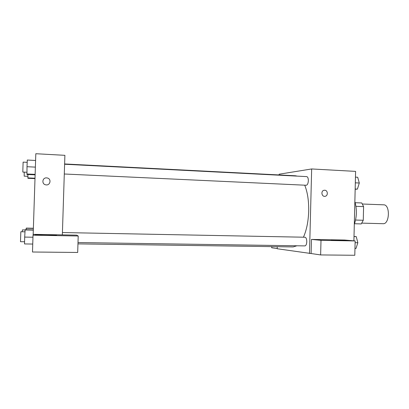 <?xml version="1.0" encoding="UTF-8"?>
<svg xmlns="http://www.w3.org/2000/svg" width="409" height="409" viewBox="0 0 409 409"><rect width="100%" height="100%" fill="white"/><g stroke="black" fill="none" stroke-linecap="round" stroke-linejoin="round"><path stroke-width="0.61" d="M361.858 223.12L383.064 223.703C389.69 224.408 390.339 204.551 383.683 204.822L362.481 204.019M355.958 206.33L363.596 206.611L361.766 202.956L355.155 202.706M363.596 206.611L363.264 220.267L361.259 223.922L354.537 223.738M355.574 220.042L363.264 220.267M354.306 224.372C356.873 216.826 357.057 209.28 354.859 201.744M279.137 174.934L279.153 174.198L311.658 168.958L355.6 171.386L353.903 240.835M324.695 190.226C327.9 190.205 328.299 195.839 325.124 196.294C321.735 197.112 320.554 190.998 323.969 190.297L324.695 190.226L323.969 190.297C320.554 190.998 321.735 197.112 325.124 196.294C328.299 195.839 327.9 190.205 324.695 190.226M311.464 239.423L344.649 240.032L355.145 240.942L321.004 240.334L311.464 239.423L311.106 253.534L277.19 248.749L277.241 246.704M311.658 168.958L309.495 253.514M348.233 240.451L349.071 240.538C352.471 240.983 334.092 240.502 331.617 240.083C328.606 239.689 343.672 240.027 348.233 240.451M321.004 240.334L320.636 254.93L311.106 253.534M355.145 240.942L354.797 255.277L320.636 254.93M271.709 246.627L271.678 247.752L277.195 248.56M78.001 242.547L304.899 245.901C305.983 245.686 306.612 244.306 306.781 241.76C306.724 239.04 306.126 237.532 304.981 237.23L62.424 232.542M64.295 173.999L306.254 185.257C307.44 185.011 308.141 183.498 308.345 180.712C308.314 178.247 307.778 176.877 306.74 176.611L64.607 164.244M303.442 237.2C306.592 230.134 308.34 221.468 308.693 211.202C308.867 200.87 307.542 192.199 304.725 185.19M297.19 176.126L295.446 175.773L64.617 163.953M77.961 243.882L293.12 246.929L296.888 245.783M33.175 234.347L35.813 153.723L64.893 155.328L62.347 234.878L76.647 235.139L78.211 235.998L33.032 235.19L33.175 234.347L62.347 234.878M78.211 235.998L77.69 252.46L32.485 252.005L33.032 235.19M56.539 235.185C57.577 235.594 38.625 235.349 35.701 234.909C31.411 234.398 52.797 234.592 56.11 235.088L56.539 235.185M46.57 177.884L47.301 177.987C51.805 178.907 50.225 185.896 45.752 184.827C41.462 184.157 42.25 177.506 46.57 177.884C42.25 177.506 41.462 184.157 45.752 184.827C50.225 185.896 51.805 178.907 47.301 177.987L46.57 177.884M27.899 174.52L27.919 178.309L35 178.615M27.817 177.905L35.01 178.222M27.853 176.33L24.182 176.167L24.213 172.133M35.593 160.471L27.296 160.037L27.004 166.708L26.958 174.479L35.123 174.847M27.004 166.708L35.373 167.123M26.836 173.983L35.138 174.362M26.876 172.255L22.802 172.066L23.114 162.122L27.193 162.332M33.374 228.253L26.278 228.104L26.094 229.751M26.156 228.273L33.369 228.427M22.26 231.765L22.403 229.899L24.99 229.95M33.318 229.894L25.138 229.73L24.683 237.087L24.53 243.938L32.746 244.05M24.683 237.087L32.965 237.23M24.99 229.94L33.313 230.109M24.581 241.755L20.486 241.699L20.828 231.739L24.908 231.816M355.457 177.143L357.696 177.261L359.301 183.017L357.405 189.106L355.16 189.275M355.319 182.823L359.301 183.017M355.17 189.004L357.405 189.106M354.01 236.463L356.249 236.627L357.849 242.726L355.958 248.508L354.961 248.493M355.104 242.68L357.849 242.726M354.005 236.581L356.249 236.627"/></g></svg>
